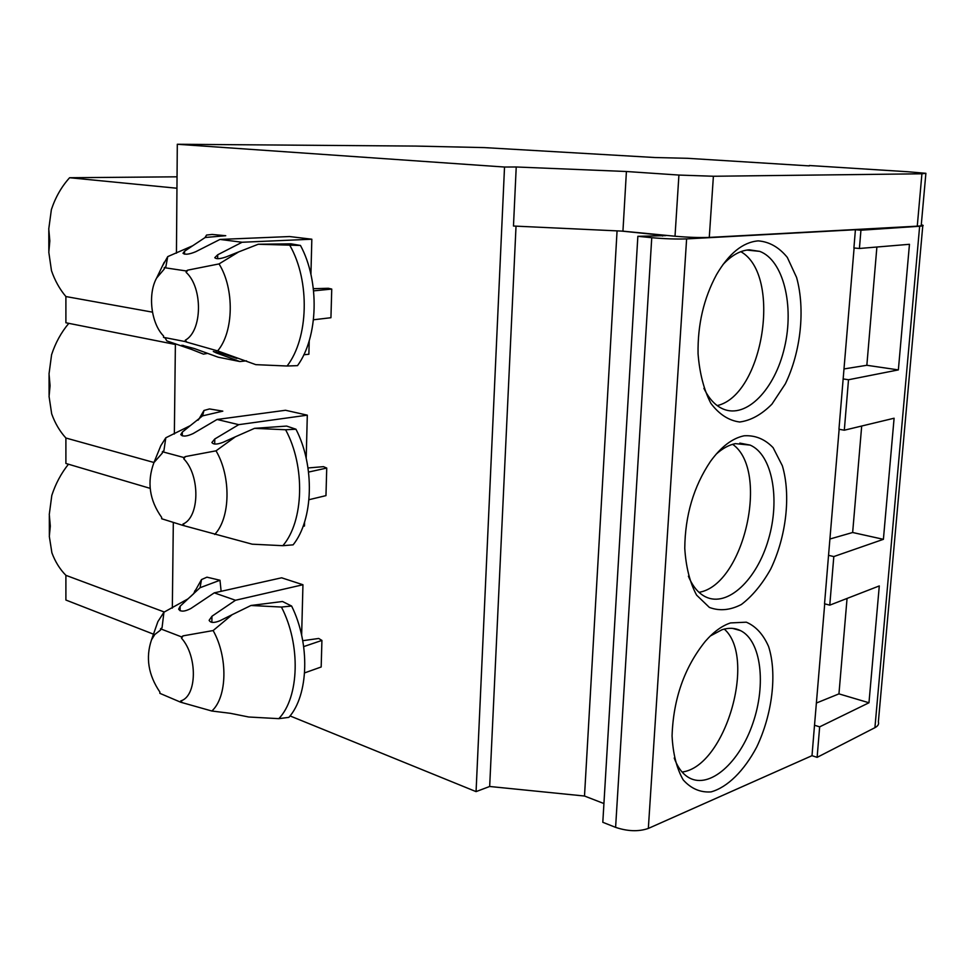 <?xml version="1.0" encoding="UTF-8"?>
<svg xmlns="http://www.w3.org/2000/svg" width="975" height="975" viewBox="0 0 975 975"><rect width="100%" height="100%" fill="white"/><g stroke="black" fill="none" stroke-linecap="round" stroke-linejoin="round"><path stroke-width="1.46" d="M235.365 436.8L254.536 428.342L285.602 429.756L295.961 429.219C315.01 466.013 313.438 519.577 293.122 544.842L282.872 545.695L252.196 544.184L182.959 525.415L182.971 524.062C199.68 517.274 200.338 475.629 183.8 458.872L183.812 457.507L185.372 456.58L216.023 450.828L235.365 436.8L222.909 442.382C216.974 444.588 213.306 444.624 211.892 442.504L214.78 438.994L238.729 424.661L307.308 415.167L306.199 458.287M304.553 522.112L304.456 526.025L303.115 526.293M254.536 428.342L286.626 426.075L295.961 429.219M307.308 415.167L285.529 410.268L217.072 419.469L238.729 424.661M232.147 614.689L250.965 605.487L281.434 607.047L291.61 606.036C310.269 643.598 308.758 695.114 288.88 717.368L278.826 718.66L248.723 717.003L230.356 713.31L211.843 711.019L180.728 702.232L180.741 700.928C197.096 696.333 197.73 656.285 181.533 638.211L181.557 636.894L183.068 635.858L213.135 630.557L232.147 614.689L219.911 620.758C214.086 623.098 210.49 622.952 209.125 620.319L211.965 616.237L235.487 600.259L302.945 584.744L301.641 635.188M250.965 605.487L282.494 601.502L291.61 606.036M302.945 584.744L281.604 577.797L214.268 592.849L235.487 600.259M238.717 251.891L258.241 244.25L300.471 245.456C319.934 281.409 318.301 337.131 297.521 365.637L287.089 366.015L255.816 364.65L217.632 350.915L186.834 342.152L185.287 341.591L185.299 340.19C202.361 331.037 203.044 287.686 186.152 272.378L186.176 270.952L187.748 270.136L219.034 263.92L238.717 251.891L226.017 256.949C219.972 258.997 216.218 259.24 214.78 257.668L217.717 254.767L242.092 242.251L311.829 239.216L310.928 274.414M309.221 340.763L308.868 354.254L303.798 354.79M246.504 360.847L239.899 361.542L216.158 352.865L216.17 351.878M185.287 341.591L163.544 337.35L165.092 337.911L166.835 340.909L191.332 349.342L181.874 345.247L194.354 348.55L218.071 357.167L239.899 361.542M258.241 244.25L290.916 243.823L300.471 245.456M311.829 239.216L289.587 236.547L219.972 239.436L242.092 242.251M219.972 239.436L195.67 251.745C189.223 254.39 185.006 254.902 183.007 253.281L184.567 251.245L192.709 245.749L167.737 256.608L165.835 266.87L164.263 267.662L186.176 270.952M217.072 419.469L193.208 433.534C186.871 436.483 182.739 436.837 180.777 434.594L182.313 432.096L190.32 425.624L165.811 437.787L163.897 450.816L162.362 451.73L183.812 457.507M214.268 592.849L190.82 608.534C184.604 611.752 180.546 611.959 178.644 609.156L180.143 606.231L188.017 598.857L163.946 612.202L162.045 627.79L160.534 628.814L181.557 636.894M236.791 358.41L224.384 354.242L213.318 351.475L216.158 352.865M162.362 451.73L162.35 453.07L153.928 462.601C146.798 481.894 149.382 500.175 161.679 517.42L161.667 518.749L182.959 525.415M160.534 628.814L160.522 630.106L154.781 634.518L151.515 639.832C145.494 657.54 148.285 674.944 159.876 692.043L159.863 693.335L180.728 702.232M211.843 711.019C227.297 697.052 228.077 657.089 213.135 630.557M278.826 718.66C299.398 697.271 300.897 644.426 281.434 607.047M214.683 534.458C230.466 518.115 231.282 476.543 216.023 450.828M282.872 545.695C303.92 521.211 305.467 466.282 285.602 429.756M217.632 350.915C233.768 332.012 234.622 288.722 219.034 263.92M287.089 366.015C308.612 338.215 310.233 281.056 289.916 245.505M221.13 591.313L219.984 580.247L206.932 577.176L201.496 579.577L193.355 594.092M163.946 612.202L157.877 621.636L155.001 629.874M201.496 579.577L200.058 587.718L188.017 598.857M203.982 410.475L202.556 415.874L222.812 411.145L209.503 408.939L203.982 410.475L198.608 419.616M165.811 437.787L160.814 445.685L158.035 452.522M202.556 415.874L190.32 425.624M206.566 235.048L205.164 237.498L225.749 235.718L212.172 234.451L206.566 235.048L204.921 237.717M167.737 256.608L162.082 266.675M191.332 349.342L203.458 354.132L207.638 353.377M205.164 237.498L192.709 245.749M219.984 580.247L200.058 587.718M183.068 635.858L181.533 638.211M180.741 700.928L182.228 702.475M185.372 456.58L183.8 458.872M182.971 524.062L184.482 525.817M187.748 270.136L186.152 272.378M185.299 340.19L186.834 342.152M164.263 267.662L164.251 269.063L156.646 277.997C147.542 294.109 151.076 323.578 163.556 335.961L163.544 337.35M830.078 538.968L852.65 532.496L883.399 539.321L894.099 418.226L844.313 430.207L838.951 429.256L854.1 247.979M844.313 430.207L848.506 379.75L843.095 378.922M816.538 702.975L838.951 693.871L868.969 702.768L879.292 585.926L829.774 605.146L833.808 556.567L828.543 555.323L839.134 429.293M829.774 605.146L824.545 603.793L828.543 555.323M844.106 368.928L866.848 365.284L898.365 369.903L909.456 244.298L859.414 248.479L853.905 247.967L855.416 229.734L686.619 238.899C676.479 239.253 664.852 238.851 651.751 237.693L637.857 236.316L665.852 235.633L621.562 231.087L513.472 226.029L516.226 166.981L504.526 167.03L177.304 144.263L176.438 253.195M859.414 248.479L860.937 230.222L855.416 229.734M153.965 462.491L65.898 438.019C59.767 431.279 55.027 423.223 51.675 413.839L49.067 396.447L50.066 385.661L49.03 373.864L51.59 354.693C55.465 342.834 61.206 332.39 68.811 323.347M152.466 312.146L65.898 296.546L65.898 322.774L175.39 344.467M65.898 296.546C59.67 289.173 54.868 280.532 51.468 270.623L48.811 252.245L49.835 240.886L48.762 228.954L51.37 209.649C55.453 197.303 61.522 186.676 69.603 177.73L176.926 176.816M164.336 612.02L65.898 575.335L65.898 600.039L153.489 634.177M65.898 575.335C59.853 569.205 55.185 561.697 51.894 552.801L49.311 536.36L50.31 526.11L49.274 514.447L51.809 495.41C55.563 483.819 61.12 473.423 68.445 464.21M65.898 438.019L65.898 463.466L150.138 488.353M922.777 225.822L878.365 721.902C879.109 724.145 877.963 726.07 874.916 727.679L817.123 757.356L812.004 755.674L648.338 828.433C638.625 831.773 627.717 831.419 615.603 827.361L602.806 822.291L637.857 236.316M603.927 803.546L584.5 796.027L489.669 786.484L476.068 791.615L290.05 715.93M176.792 188.224L69.603 177.73M883.399 539.321L833.808 556.567M868.969 702.768L819.658 726.85L814.515 725.242L824.716 603.842M817.123 757.356L819.658 726.85M921.29 224.786L922.825 225.237C923.788 225.688 922.728 226.029 919.644 226.249L860.937 230.222M898.365 369.903L848.506 379.75M812.004 755.674L814.515 725.242M744.071 435.801C755.15 435.094 764.839 439.055 773.114 447.683L782.34 465.733C791.091 495.142 786.301 536.737 770.64 569.193C762.048 584.415 752.298 596.188 741.366 604.5C730.202 610.265 719.538 611.24 709.386 607.425L696.589 595.116C689.873 582.623 685.937 567.011 684.767 548.303C685.108 515.373 693.688 486.415 710.47 461.419C721.086 446.806 732.286 438.263 744.071 435.801M730.519 622.928L746.302 622.184C755.783 626.206 763.206 634.311 768.58 646.498C777.282 673.567 772.407 714.114 756.685 747.094C744.083 770.835 727.533 787.3 711.055 791.895C700.318 792.663 691.031 788.653 683.195 779.89C676.687 768.495 672.982 753.833 672.068 735.893C673.323 698.904 684.413 667.375 705.315 641.318C713.566 631.885 721.975 625.755 730.519 622.928M758.197 240.874C769.299 241.739 779.013 247.248 787.312 257.4L796.587 277.461C805.435 309.27 800.841 351.902 785.338 383.845L771.932 404.15C761.609 414.57 750.86 420.518 739.684 422.004C728.752 420.566 719.148 414.351 710.872 403.345C703.877 389.817 699.611 373.315 698.063 353.827C697.576 324.748 703.731 298.362 716.515 274.658C728.934 253.463 742.828 242.202 758.197 240.874M584.5 796.027L617.065 230.88M489.669 786.484L516.031 226.151M476.068 791.615L504.526 167.03M172.331 608.12L173.318 522.405M174.354 434.021L175.39 343.761M177.304 144.263L415.789 146.079L484.38 147.603L655.09 157.536L687.521 158.303L809.287 165.896M809.311 165.506L907.664 171.734L925.884 173.306L921.923 173.794L713.395 176.256L678.917 175.061L626.413 171.502L622.94 231.16L621.562 231.087M925.86 173.611L921.253 225.103C922.289 225.603 920.961 225.956 917.268 226.163L709.276 237.413C699.441 237.754 688.021 237.364 675.017 236.23L622.94 231.16M626.413 171.502L516.226 166.981M866.848 365.284L876.891 247.016M838.951 693.871L847.056 598.443M852.65 532.496L861.693 426.026M722.804 264.773C731.323 255.474 740.135 250.49 749.202 249.819L759.72 251.367C783.376 260.118 794.418 305.638 784.534 347.38C775.015 389.269 746.46 419.079 723.06 408.988C715.297 405.612 708.922 398.726 703.913 388.342M740.842 251.672C782.23 274.999 763.425 395.082 717.198 405.6M710.348 635.968L722.012 629.728C728.752 627.571 734.918 627.863 740.513 630.606C761.122 640.672 766.435 684.279 752.846 723.352C739.574 762.584 709.788 789.226 689.215 777.843C682.707 774.211 677.71 767.605 674.237 758.014M724.279 629.082C757.002 657.662 725.181 766.825 682.086 772.029M716.15 454.179C722.499 448.463 728.898 444.941 735.333 443.637L750.153 445.1C772.322 454.643 780.39 499.115 768.483 539.346C756.941 579.723 727.594 607.705 705.559 596.846C698.332 593.251 692.616 586.365 688.399 576.176M732.652 444.308C769.945 470.474 743.986 584.976 699.014 592.325M313.365 288.685L328.38 288.283L331.744 289.075L313.609 290.867M331.744 289.075L330.939 317.716L313.487 319.776M308.002 467.963L323.456 466.659L326.735 468.049L308.563 472.071M326.735 468.049L325.967 495.629L308.99 499.7M302.75 640.697L318.715 638.467L321.921 640.417L303.688 646.596M321.921 640.417L321.177 666.985L304.602 672.896M214.695 444.064L214.78 438.994M211.868 622.33L211.965 616.237M217.644 258.716L217.717 254.767M874.916 727.679L919.644 226.249M648.338 828.433L686.619 238.899M615.603 827.361L651.751 237.693M662.549 236.023L662.598 235.097M921.923 173.794L917.268 226.163M713.395 176.256L709.276 237.413M678.917 175.061L675.017 236.23M183.385 346.113L183.397 345.382M184.531 254.17L184.567 251.245M182.264 435.862L182.313 432.096M180.095 610.764L180.143 606.231M187.688 599.089C193.769 593.982 196.365 591.008 195.488 590.155L194.573 591.24M198.681 419.469L197.949 420.225M151.515 639.832L157.877 621.636M153.928 462.601L160.814 445.685M156.646 277.997L164.202 262.275M49.103 395.058L49.067 375.399M49.359 535.043L49.323 515.97M48.847 250.77L48.811 230.514M759.72 251.367L746.862 250.075M740.513 630.606L732.603 628.388M750.153 445.1L739.83 443.113"/></g></svg>
